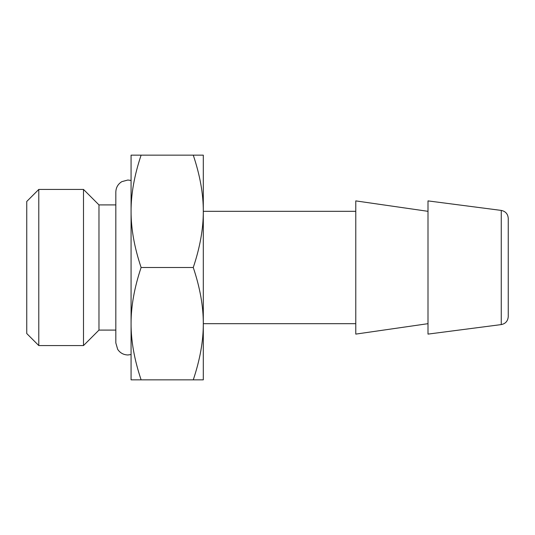<?xml version="1.0" encoding="UTF-8"?>
<svg xmlns="http://www.w3.org/2000/svg" width="535" height="535" viewBox="0 0 535 535"><rect width="100%" height="100%" fill="white"/><g stroke="black" fill="none" stroke-linecap="round" stroke-linejoin="round"><path stroke-width="0.8" d="M115.827 330.095L98.975 330.095L98.975 204.905L115.827 204.905M83.5 189.43L83.5 345.57L38.787 345.57L38.787 189.43L83.5 189.43L98.975 204.905M38.787 345.57L26.75 333.532L26.75 201.468L38.787 189.43M508.25 316.626L508.25 218.374C507.909 213.973 505.575 211.325 501.262 210.415L501.262 324.584C505.535 323.722 507.869 321.067 508.25 316.626M501.262 324.584L428 334.108L428 200.892L501.262 210.415M428 323.675L355.775 334.108L355.775 200.892L428 211.325M193.262 379.85C200.003 359.761 203.353 341.036 203.3 323.675C203.353 306.314 200.003 287.589 193.262 267.5L141.113 267.5C134.372 287.589 131.021 306.314 131.075 323.675L131.075 379.85L203.3 379.85L203.3 155.15L131.075 155.15L131.075 211.325C131.021 193.964 134.372 175.239 141.113 155.15M193.262 267.5C200.003 247.411 203.353 228.686 203.3 211.325C203.353 193.964 200.003 175.239 193.262 155.15M141.113 267.5C134.372 247.411 131.021 228.686 131.075 211.325L131.075 323.675C131.021 341.036 134.372 359.761 141.113 379.85M203.3 323.675L355.775 323.675M203.3 211.325L355.775 211.325M98.975 330.095L83.5 345.57M131.075 180.462L127.865 180.027L121.833 181.646C117.981 184.053 115.975 187.524 115.827 192.065L115.827 342.935L117.667 349.322C120.094 352.96 123.498 354.839 127.865 354.972L131.075 354.538"/></g></svg>
